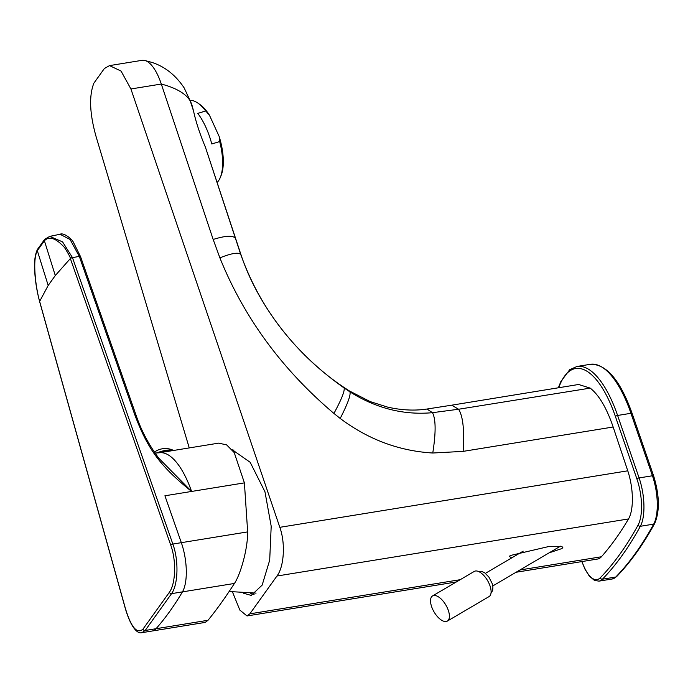<?xml version="1.0" encoding="UTF-8"?>
<svg xmlns="http://www.w3.org/2000/svg" width="693" height="693" viewBox="0 0 693 693"><rect width="100%" height="100%" fill="white"/><g stroke="black" fill="none" stroke-linecap="round" stroke-linejoin="round"><path stroke-width="1.04" d="M219.17 136.478A41.952 17.524 73.1 0 1 221.136 175.424L220.357 177.347A43.78 18.287 -106.9 0 0 219.69 141.563L219.17 136.478L209.399 115.09L205.717 110.975A43.78 18.287 -106.9 0 0 197.704 102.971A43.78 18.287 -106.9 0 0 190.384 100.398M197.704 102.971L199.428 104.141A41.952 17.524 73.1 0 1 209.399 115.09M217.23 182.346A43.78 18.287 -106.9 0 0 218.468 180.882A43.78 18.287 -106.9 0 0 220.357 177.347M205.431 147.245L240.757 254.496C259.988 308.411 294.438 352.902 344.092 387.95L349.939 391.857C376.143 408.359 403.655 415.298 432.475 412.681L458.593 409.242L451.68 405.188L426.949 409.035C414.57 410.888 401.446 410.247 387.586 407.103L370.123 401.576L349.263 390.878L343.537 387.118C295.279 354.738 257.623 304.47 241.164 255.258L205.431 147.245C199.835 133.853 195.868 121.777 193.546 111.027L191.692 104.097L184.165 87.898C175.528 75.017 164.735 66.511 151.793 62.379L144.465 60.395L142.03 60.334L109.52 65.61L121.058 71.076L130.916 88.973L279.825 527.321C285.785 543.84 283.853 567.272 276.94 576.03L249.835 613.851L247.003 615.956L239.839 610.074L232.536 592.099M130.916 88.973L161.304 84.044C176.074 87.933 185.715 93.555 190.228 100.918L191.788 104.409M145.27 60.612A43.78 16.554 -99.2 0 1 160.984 83.091A43.78 16.554 -99.2 0 1 161.304 84.044L213.167 239.457L219.889 257.857C243.927 317.507 281.938 369.369 333.931 413.435L340.194 418.451C368.278 439.501 399.142 451.013 432.77 453.014L463.123 451.377L613.149 427.009L627.763 470.816L279.825 527.321M189.258 447.921L96.284 137.292C89.666 114.085 88.851 96.05 93.858 83.195L104.357 68.538L109.52 65.61M243.633 593.243L251.238 595.426L262.162 585.109L269.698 560.143L271.197 526.264L264.96 491.761L250.182 462.3L231.973 449.584M516.06 572.262L597.661 559.017A36.486 13.791 -99.2 0 0 601.42 556.756A729.668 275.875 -99.2 0 0 628.525 518.936A36.486 13.791 -99.2 0 0 627.763 470.816M511.72 557.891L509.234 556.418L510.403 555.491L548.328 546.63L561.867 546.439L562.846 547.713L561.702 548.631L549.09 552.858M451.68 405.188L578.603 384.485L590.202 388.115C599.012 395.036 606.661 408.004 613.149 427.009M55.284 275.554L70.357 258.55C70.651 257.883 68.702 254.201 64.501 247.505C55.873 238.063 49.177 235.819 44.404 240.774L55.284 275.554L48.189 285.455L39.64 301.403L125.381 608.385A1.828 0.476 164.4 0 0 125.338 608.549C131.064 628.005 137.673 634.095 141.952 632.666L145.166 630.483L156.038 628.716A36.486 13.791 80.8 0 1 152.269 630.994L205.215 622.401L208.021 620.278C216.554 609.814 225.355 597.539 234.425 583.445C239.726 575.926 247.73 550.675 247.661 531.895L244.404 482.874L191.589 491.45A75.442 28.526 -99.2 0 0 159.156 452.806L155.007 453.005M159.156 452.806L218.719 443.13L226.672 444.915L234.234 452.59L244.404 482.874M80.527 257.112A1.828 0.719 160.7 0 0 80.587 256.782A1.828 0.719 160.7 0 0 79.357 256.523L134.754 414.7C148.259 450.675 161.322 466.987 191.589 491.45L164.917 495.781L181.332 542.671L247.661 531.895M135.932 415.298A1.828 0.719 160.7 0 0 135.984 414.968C141.095 430.249 148.726 444.698 158.879 458.316L191.589 491.45M125.381 608.385C131.176 627.425 137.049 634.338 142.983 629.105A1.828 1.646 37.2 0 0 145.166 630.483L171.569 593.641C178.014 584.831 178.985 560.802 172.843 544.048L72.427 257.527L62.569 241.883L49.731 236.382L44.681 239.328L37.413 249.471C35.126 254.348 34.2 260.975 34.65 269.352C35.022 279.686 36.677 290.419 39.614 301.533L39.614 301.533A1.828 0.468 164.5 0 0 39.64 301.594M142.983 629.105L169.378 592.281A1.828 1.499 34.5 0 0 171.569 593.641L234.425 583.445M169.378 592.281C175.606 583.887 176.533 560.793 170.738 545.096L70.357 258.55A1.828 0.728 -19.4 0 1 72.427 257.527M80.553 256.722A1.828 0.728 160.6 0 0 80.544 256.661L73.371 242.204C71.89 238.946 63.574 232.302 60.048 234.269L70.071 239.466L79.314 256.393L72.462 257.64A1.828 0.719 -19.3 0 0 70.391 258.654M44.681 239.328L44.404 240.774L37.309 250.675C34.217 256.696 33.931 268.676 36.469 286.616C38.825 299.8 38.912 298.172 39.64 301.403A1.828 0.468 164.5 0 0 39.614 301.533L39.64 301.654A1.828 0.476 164.4 0 0 39.735 301.75M161.296 452.46A13.86 4.556 -17.4 0 1 170.617 450.944M156.627 453.057A13.86 4.556 -17.4 0 1 173.571 450.467M250.32 593.355A73.882 27.928 -99.2 0 0 254.054 594.464M232.579 450.32L232.969 450.216A72.418 27.382 80.8 0 1 233.965 450.017M205.717 110.975L197.791 113.392A43.78 18.287 73.1 0 1 211.763 143.971L219.69 141.563M447.349 621.084L489.059 596.586A14.596 6.826 -120.4 0 0 490.098 595.625A14.596 6.826 -120.4 0 0 486.763 579.279A14.596 6.826 -120.4 0 0 474.272 571.422L432.571 595.919A14.596 6.826 -120.4 0 0 431.531 596.89A14.596 6.826 -120.4 0 0 434.857 613.227A14.596 6.826 -120.4 0 0 447.349 621.084A14.596 6.826 -120.4 0 0 448.397 620.122A14.596 6.826 -120.4 0 0 445.062 603.776A14.596 6.826 -120.4 0 0 432.571 595.919M193.546 111.027L190.228 100.918L184.165 87.898M235.828 239.267L235.274 238.184C232.805 235.239 225.433 235.663 213.167 239.457M628.525 518.936L276.94 576.03M601.42 556.756L519.932 569.992M460.195 579.695L249.835 613.851M582.007 561.555A34.659 13.106 -99.2 0 0 600.303 577.754A727.841 275.182 -99.2 0 0 638.123 524.991A34.659 13.106 -99.2 0 0 636.936 479.045L615.436 416.58A91.883 34.737 -99.2 0 0 558.749 387.725M638.123 524.991A1.828 1.516 28.7 0 0 640.349 526.29A36.486 13.791 -99.2 0 0 639.102 477.927L617.602 415.462A93.711 35.43 -99.2 0 0 576.983 366.476L569.741 369.672L560.854 381.557L558.367 387.785M636.936 479.045A1.828 0.702 -19 0 1 639.102 477.927L652.442 475.762A36.486 13.791 80.8 0 1 653.681 524.125L640.349 526.29A729.668 275.875 -99.2 0 1 602.434 579.192A36.486 13.791 -99.2 0 1 598.969 581.132L594.455 580.405L589.31 576.091L585.083 569.412L581.851 561.581M615.436 416.58A1.828 0.702 -19 0 1 617.602 415.462L630.942 413.297L652.442 475.762A1.828 0.702 161 0 1 653.664 476.013C659.528 495.296 659.883 511.105 654.72 523.423A1.828 1.516 -151.3 0 1 653.681 524.125A729.668 275.875 80.8 0 1 615.765 577.026L602.434 579.192A1.828 1.629 44.1 0 1 600.303 577.754M654.72 523.423C643.139 544.611 630.439 562.326 616.614 576.593A1.828 1.629 -135.9 0 1 615.765 577.026A36.486 13.791 80.8 0 1 612.3 578.967L598.969 581.132M632.111 413.877A1.828 0.702 161 0 0 632.163 413.548C620.322 380.24 606.366 363.825 590.323 364.31A93.711 35.43 80.8 0 1 630.942 413.297A1.828 0.702 161 0 1 632.163 413.548L653.664 476.013A1.828 0.702 161 0 1 653.612 476.334M208.021 620.278L156.038 628.716A729.668 275.875 -99.2 0 0 182.441 591.883A36.486 13.791 80.8 0 0 181.332 542.671L172.843 544.048A1.828 0.719 -19.3 0 0 170.738 545.096M141.952 632.666L152.269 630.994A36.486 13.791 80.8 0 1 152.088 631.02M79.314 256.393A1.828 0.728 160.6 0 1 80.544 256.661L135.984 414.968A1.828 0.719 160.7 0 0 134.754 414.7M39.666 301.516A1.828 0.476 164.4 0 0 39.64 301.654L125.338 608.549A1.828 0.476 164.4 0 0 125.459 608.662M48.189 285.455L37.309 250.675L37.413 249.471M241.164 255.258L240.757 254.496C238.626 252.061 231.67 253.179 219.889 257.857M463.123 451.377C464.518 430.292 463.011 416.25 458.593 409.242L590.202 388.115M426.949 409.035L432.475 412.681C435.88 419.178 435.984 432.623 432.77 453.014M349.263 390.878L349.939 391.857C350.883 395.045 347.635 403.906 340.194 418.451M343.537 387.118L344.092 387.95C344.915 390.869 341.528 399.367 333.931 413.435M151.793 62.379L144.465 60.395M456.332 581.964L247.003 615.956M590.323 364.31L576.983 366.476M616.614 576.593L612.3 578.967M60.048 234.269L49.731 236.382M173.614 450.459A18.598 18.598 0 0 0 154.4 452.122M229.132 591.501L256.081 593.104M485.403 573.345L523.198 551.143M492.792 585.931L560.446 546.188M478.161 571.361L481.401 571.249L484.684 572.808L488.894 577.087L492.238 583.645L492.914 586.824L492.68 590.445L491.008 593.217"/></g></svg>
